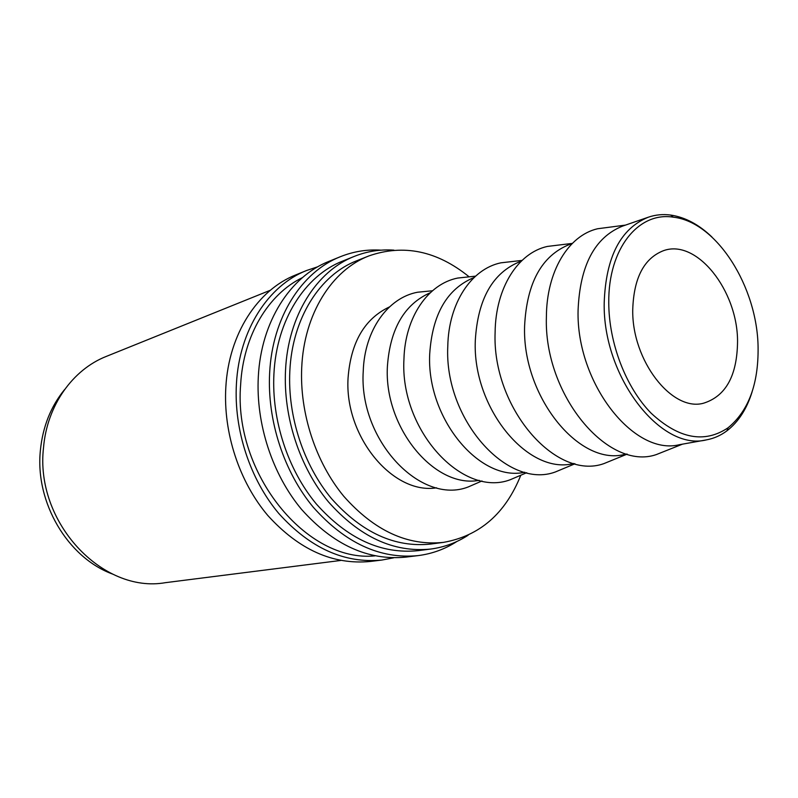 <?xml version="1.0" encoding="UTF-8"?>
<svg xmlns="http://www.w3.org/2000/svg" width="798" height="798" viewBox="0 0 798 798"><rect width="100%" height="100%" fill="white"/><g stroke="black" fill="none" stroke-linecap="round" stroke-linejoin="round"><path stroke-width="1.2" d="M608.764 302.562C608.784 343.12 626.011 387.718 651.218 413.274C678.879 438.83 704.524 443.648 728.165 427.718C748.514 410.89 758.489 384.167 758.09 347.559C757.472 286.911 716.704 221.964 673.352 217.186C638.57 211.43 608.176 248.507 608.764 302.562M752.185 391.589C746.888 408.865 738.439 421.962 726.858 430.88C720.624 435.538 713.781 438.541 706.34 439.898C660.754 451.498 602.51 376.646 604.206 302.592C605.881 256.906 620.595 228.437 648.355 217.196C655.517 214.742 662.948 214.034 670.669 215.061C685.133 217.196 698.888 224.517 711.936 237.016M393.693 557.812L381.883 560.046C344.487 563.657 310.123 548.146 278.801 513.493C250.043 479.379 233.744 429.723 236.427 383.768C239.31 329.903 268.308 285.564 306.502 270.532L317.903 266.722M381.883 560.046L370.312 561.463C333.075 565.064 298.901 549.732 267.799 515.478C239.24 481.753 223.111 432.656 225.834 387.17C228.787 333.873 257.674 289.913 295.719 274.931L306.502 270.532M456.965 541.433C445.104 549.094 432.137 553.822 418.062 555.617C380.207 559.268 345.285 543.149 313.305 507.259C283.928 471.927 267.121 420.536 269.634 373.085C272.327 317.484 301.604 271.948 340.247 256.757C353.414 251.46 367.04 249.255 381.125 250.163M418.062 555.617L405.743 557.124C368.038 560.765 333.305 544.854 301.544 509.383C272.377 474.471 255.739 423.668 258.313 376.726C261.076 321.714 290.263 276.587 328.756 261.445L340.247 256.757M706.34 439.898L679.387 444.705C633.802 456.217 576.076 382.96 578.081 310.262C579.937 265.405 594.739 237.365 622.48 226.143L648.355 217.196M667.537 450.112L656.355 454.571C608.156 471.478 543.747 394.89 546.391 317.045C546.52 271.27 568.455 235.51 597.562 228.757L609.502 227.201M626.959 454.032L624.066 454.551C578.58 465.862 522.032 395.868 524.605 325.983C526.81 282.811 541.732 255.659 569.383 244.527L572.166 243.56M614.979 459.089L603.886 463.618C555.757 481.014 491.867 407.588 495.119 332.207C495.598 287.749 518.012 252.886 547.338 246.442L559.238 244.986M573.902 463.488L572.904 463.668C527.638 474.78 472.246 407.768 475.309 340.467C477.793 298.871 492.775 272.557 520.266 261.525L521.234 261.185M566.301 467.399L555.318 471.987C507.368 489.832 444.007 419.309 447.788 346.212C448.566 302.961 471.379 268.946 500.865 262.831L512.685 261.475M524.805 472.226C479.927 482.491 426.272 418.391 429.713 353.863C432.366 314.093 447.169 288.637 474.102 277.505M521.084 475.099L510.231 479.738C462.541 497.992 399.718 430.162 403.948 359.18C404.995 317.065 428.147 283.849 457.723 278.053L469.463 276.806M479.159 480.316C434.89 488.945 383.718 427.768 387.409 366.292C390.132 328.696 404.436 304.158 430.312 292.706M478.98 482.261L468.266 486.94C420.905 505.563 358.621 440.227 363.24 371.23C364.506 330.163 387.948 297.704 417.573 292.228L429.204 291.08M436.596 487.817C393.025 495.009 344.177 436.526 348.078 377.853C350.831 342.242 364.636 318.592 389.494 306.911M520.795 475.229C505.443 513.603 479.658 535.987 443.429 542.381C407.559 546.111 374.352 530.75 343.798 496.306C315.749 462.421 299.539 413.045 301.724 367.499C304.038 313.873 331.928 270.073 368.846 255.939C403.598 243.849 437.025 250.821 469.134 276.836M443.429 542.381L430.591 544.066C394.85 547.777 361.813 532.625 331.479 498.6C303.619 465.114 287.579 416.327 289.824 371.269C292.218 318.232 320.028 274.831 356.816 260.727L368.846 255.939M112.628 574.091C67.79 557.742 34.873 502.511 40.389 450.321C42.763 426.681 50.823 406.431 64.578 389.574M632.734 309.784C633.742 277.904 644.036 258.183 663.637 250.622C696.863 238.642 737.651 290.612 737.552 341.364C737.192 375.678 725.801 396.317 703.377 403.259C671.876 411.928 631.807 360.576 632.734 309.784M468.127 535.229C456.695 542.66 444.207 547.278 430.641 549.064C393.763 552.765 359.699 537.024 328.417 501.842C299.689 467.229 283.18 416.825 285.524 370.322C288.038 315.689 316.626 271.011 354.422 256.338C367.14 251.29 380.297 249.215 393.893 250.143M430.641 549.064L418.062 550.66C381.334 554.341 347.439 538.81 316.387 504.047C287.859 469.842 271.519 420.037 273.923 374.023C276.497 319.978 305.006 275.699 342.661 261.076L354.422 256.338M374.93 555.857C306.871 562.909 233.156 473.723 240.637 384.646C243.28 335.439 268.357 294.083 302.482 277.584M181.375 580.645L340.746 560.455M187.55 579.867L186.981 579.937M180.837 580.715L165.286 582.69C102.493 593.802 34.703 522.151 43.531 447.558C47.042 405.374 72.768 369.534 106.363 356.387L270.382 290.233M728.165 427.718L726.858 430.88M682.509 444.147L656.355 454.571M627.198 454.102L603.886 463.618M574.989 463.768L555.318 471.987M526.73 472.695L510.231 479.738M481.982 480.955L468.266 486.94M432.466 290.771L417.573 292.228M475.558 276.158L457.723 278.053M522.042 260.407L500.865 262.831M572.336 243.39L547.338 246.442M625.472 225.106L597.562 228.757M673.352 217.186L670.669 215.061"/></g></svg>
